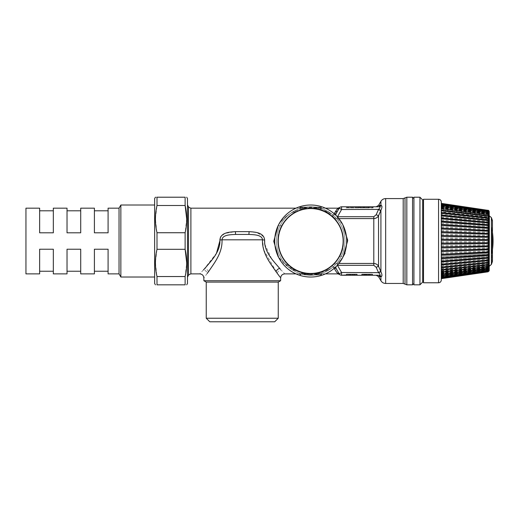 <?xml version="1.0" encoding="UTF-8"?>
<svg xmlns="http://www.w3.org/2000/svg" width="519" height="519" viewBox="0 0 519 519"><rect width="100%" height="100%" fill="white"/><g stroke="black" fill="none" stroke-linecap="round" stroke-linejoin="round"><path stroke-width="0.39" stroke-dasharray="2.6 1.95" d="M422.687 282.089L422.687 199.951M423.504 243.541L423.504 199.951L423.504 243.541M187.489 209.423L187.489 277.023L187.489 209.423M187.489 198.582L187.489 283.458M277.847 256.075L273.74 240.569L278.262 225.265C284.873 215.962 292.988 210.526 302.622 208.956L299.645 208.469L304.679 208.216A0.545 0.545 0 0 0 305.224 207.671L304.4 207.684L304.4 208.236L305.224 207.671M305.224 273.974L304.776 273.338C295.071 272.014 287.111 265.851 280.896 254.848C276.601 244.67 276.925 234.809 281.869 225.265C271.768 241.893 282.641 265.326 294.948 269.854L292.982 269.854L285.165 264.774L278.56 257.242L290.484 268.524L304.679 273.435A0.545 0.538 180 0 1 305.224 273.974L305.224 274.421A0.545 0.545 0 0 0 305.769 274.973A0.545 0.545 0 0 1 305.224 274.421A0.545 0.545 0 0 0 305.769 274.973L321.105 274.973L305.769 274.973M280.403 269.212L271.606 258.676L264.684 244.027M263.717 249.866L262.484 239.823L264.612 240.018L263.918 236.93M263.879 236.865L256.905 232.609L249.114 231.643L235.392 231.643L225.077 233.407M224.785 233.531L220.588 236.924M219.939 240.641L219.894 240.018L222.015 239.823L262.484 239.823C262.114 234.75 254.063 234.705 248.906 234.432L235.594 234.432C230.442 234.705 222.385 234.75 222.015 239.823C222.586 253.81 213.043 264.651 208.443 271.748L207.25 273.383C206.705 271.515 205.459 270.341 203.513 269.854L216.514 253.136M292.982 212.187L304.783 208.703L294.948 212.187L292.982 212.187C287.202 214.821 282.291 219.18 278.262 225.265C280.124 225.986 281.324 225.986 281.869 225.265L290.082 215.437L299.956 209.968L303.55 208.949L302.622 208.956L302.992 208.424L300.014 207.931L299.645 208.469M185.121 200.172L185.121 205.492L157.004 205.492L157.004 197.214C154.909 197.214 154.909 197.214 157.004 197.214L185.121 197.214L185.121 200.172M185.121 276.543L185.121 284.827L157.004 284.827L157.004 276.543L185.121 276.543L186.704 262.802M186.704 218.992L185.121 232.739L185.121 249.302L157.004 249.302L155.428 262.465L156.803 275.621M203.513 269.854L199.731 273.876M263.723 249.892L277.256 273.383C277.795 271.515 279.04 270.341 280.987 269.854L284.769 273.876M292.982 269.854L302.622 273.078L299.645 273.565C298.892 273.708 299.197 273.792 300.572 273.805L304.679 273.818L305.224 274.369L304.4 274.35L304.4 273.805L300.572 273.805L300.572 274.35L300.572 273.805L299.418 273.747L300.014 274.421A0.545 0.37 -90 0 0 300.384 274.973M235.392 231.643L235.594 234.432L248.906 234.432L249.114 231.643M304.679 208.216L304.679 208.599A0.545 0.538 180 0 0 305.224 208.061L304.776 208.703L306.119 208.482A32.853 32.853 0 0 1 315.28 208.482L328.423 212.187L326.451 212.187L316.622 208.703A0.545 0.545 0 0 1 316.175 208.164L315.357 207.944L315.28 208.482A32.853 32.853 0 0 0 306.119 208.482L306.048 207.944L304.776 208.703M300.572 207.684L304.4 207.613L304.4 207.068L300.384 207.068A0.545 0.37 -90 0 0 300.014 207.613L310.699 207.613L300.572 207.684L300.014 207.931L300.572 207.684L300.572 208.236L299.418 208.288L299.748 207.613L300.014 207.931M185.121 232.739L157.004 232.739L157.004 249.302M156.803 231.818L155.428 218.661L157.004 205.492M295.973 208.164L304.679 208.164L305.224 207.613A0.545 0.545 0 0 1 305.769 207.068L315.63 207.068A0.545 0.545 0 0 1 316.175 207.613L316.175 208.164A0.545 0.545 0 0 0 316.622 208.703A0.545 0.545 0 0 1 316.175 208.164L316.175 207.613L315.357 207.944A33.404 33.404 0 0 0 310.699 207.613L321.65 207.613L321.014 207.068A0.545 0.37 -90 0 1 321.384 207.613L318.413 208.424L318.783 208.956L317.855 208.949C327.463 210.61 335.183 217.085 341.022 228.366C344.765 238.299 344.272 247.764 339.536 256.769C349.631 240.141 338.758 216.715 326.451 212.187M302.992 208.424L303.797 208.417L303.55 208.949L311.614 208.177L317.855 208.949L311.614 208.177L310.699 207.613A33.404 33.404 0 0 0 306.048 207.944L306.048 207.068M294.948 269.854L303.55 273.085L309.791 273.863L303.55 273.085L302.622 273.078L302.992 273.617L300.014 274.11L299.645 273.565M328.423 269.854L318.783 273.078L321.754 273.565C322.513 273.708 322.202 273.792 320.833 273.805L316.999 273.805L316.175 274.369A0.545 0.545 0 0 1 316.726 273.818L320.833 273.805L320.833 274.35L316.999 274.35L316.999 273.805L316.999 274.35L316.175 274.421L316.175 273.974A0.545 0.538 180 0 1 316.726 273.435C322.61 272.624 328.19 270.451 333.47 266.902L334.158 268.329L333.47 266.902C331.388 265.709 332.595 264.515 337.091 263.315L337.441 265.339L337.091 263.315L337.713 263.444L337.091 263.315C332.595 264.515 331.388 265.709 333.47 266.902L328.423 269.854L326.451 269.854C331.589 267.22 335.949 262.854 339.536 256.769A32.853 32.853 0 0 1 294.948 269.854A32.853 32.853 0 0 1 281.869 225.265C285.45 219.18 289.81 214.821 294.948 212.187M326.451 269.854L317.855 273.085L318.783 273.078L318.413 273.617L321.384 274.11L321.754 273.565M310.887 274.973A0.545 0.37 90 0 0 311.257 274.421L310.699 274.421L311.614 273.863L317.855 273.085L317.602 273.623L318.413 273.617M317.855 273.085L309.791 273.863L310.141 274.408L303.797 273.623L303.55 273.085M304.4 274.973L304.4 274.35L300.014 274.11L305.224 274.421L305.224 273.876A0.545 0.545 0 0 0 304.776 273.338L304.679 273.818M207.25 273.383L203.837 277.912M280.059 277.12L280.662 277.912M280.617 280.727L203.889 280.727M154.636 283.458L154.636 198.582M338.868 218.59L337.713 218.59L337.713 216.721L337.713 218.59L342.845 224.792L337.713 218.59L373.797 218.59C375.99 218.441 377.573 217.487 378.539 215.729L380.914 210.286C382.036 207.808 382.224 206.244 381.484 205.608L380.914 205.29L380.914 201.32M347.652 240.154L345.116 253.013M321.384 207.931L321.754 208.469L318.783 208.956C323.934 209.942 328.832 211.999 333.47 215.138C331.388 216.326 332.595 217.519 337.091 218.726C332.595 217.519 331.388 216.326 333.47 215.138L328.423 212.187M295.973 273.876L304.679 273.876L306.048 274.421L306.119 273.552L304.783 273.338A0.545 0.545 0 0 1 305.224 273.876L306.048 274.097A33.404 33.404 0 0 0 310.699 274.421L310.141 274.408L310.699 274.421A33.404 33.404 0 0 0 315.357 274.097L315.28 273.552L316.622 273.338C325.673 272.047 333.308 266.526 339.536 256.769A32.853 32.853 0 0 0 326.451 212.187A32.853 32.853 0 0 0 281.869 225.265A32.853 32.853 0 0 1 326.451 212.187A32.853 32.853 0 0 1 339.536 256.769A32.853 32.853 0 0 1 294.948 269.854A32.853 32.853 0 0 1 281.869 225.265A32.853 32.853 0 0 1 326.451 212.187A32.853 32.853 0 0 1 339.536 256.769A32.853 32.853 0 0 1 294.948 269.854A32.853 32.853 0 0 1 281.869 225.265A32.853 32.853 0 0 1 326.451 212.187A32.853 32.853 0 0 1 339.536 256.769A32.853 32.853 0 0 1 294.948 269.854A32.853 32.853 0 0 1 281.869 225.265C281.324 225.986 280.124 225.986 278.262 225.265M303.797 208.417L310.141 207.626L309.791 208.177L303.55 208.949L299.956 209.968M339.536 256.769C340.075 256.049 341.281 256.049 343.137 256.769L337.713 263.444L337.713 265.313L337.713 263.444L343.137 256.769C341.281 256.049 340.075 256.049 339.536 256.769L340.14 255.608M278.255 282.089L206.244 282.089M304.4 207.068L305.769 207.068A0.545 0.545 0 0 0 305.224 207.613A0.545 0.545 0 0 1 305.769 207.068A0.545 0.545 0 0 0 305.224 207.613M300.384 207.068L310.887 207.068A0.545 0.37 -90 0 1 311.257 207.613L317.602 208.417L317.855 208.949M154.636 272.618L154.636 205.011L154.636 272.618M321.754 208.469C322.513 208.327 322.202 208.249 320.833 208.236L316.999 208.236L320.833 208.236L320.833 207.684L320.833 208.236L321.981 208.288L321.65 207.613L316.999 207.684L316.726 208.599L316.175 208.061M337.233 216.683L336.104 215.502L337.441 216.695L341.58 209.533L339.205 208.164L337.48 211.149L339.205 208.164C339.913 207.25 339.913 207.25 339.205 208.164C339.913 207.25 339.913 207.25 339.205 208.164L336.837 209.429C338.258 207.743 338.258 207.743 336.837 209.429L335.637 211.337M334.158 213.705L334.58 213.03M334.742 214.217L333.86 214.185L336.234 213.315L335.767 214.308L333.47 215.138L335.767 214.308L335.683 214.71M335.748 214.976L336.033 215.411M337.441 216.695L337.091 218.726L337.441 216.695L373.797 216.721L373.797 263.444C375.99 263.594 377.573 264.547 378.539 266.305L376.171 267.279L373.797 265.313L373.797 263.444L338.868 263.444M279.105 223.76A36.006 36.006 0 0 1 327.963 209.423A36.006 36.006 0 0 1 342.3 258.28A36.006 36.006 0 0 1 293.436 272.618A36.006 36.006 0 0 1 279.105 223.76A36.006 36.006 0 0 1 327.963 209.423A36.006 36.006 0 0 1 342.3 258.28A36.006 36.006 0 0 0 327.963 209.423A36.006 36.006 0 0 0 279.105 223.76A36.006 36.006 0 0 0 293.436 272.618A36.006 36.006 0 0 0 342.3 258.28A36.006 36.006 0 0 1 293.436 272.618A36.006 36.006 0 0 1 279.105 223.76M334.742 267.817L333.86 267.856L336.234 268.725L335.767 267.733L333.47 266.902L335.767 267.733C335.644 266.824 336.202 266.026 337.441 265.339L373.797 265.313M336.837 272.611C338.258 274.298 338.258 274.298 336.837 272.611L339.205 273.876L336.234 268.725L339.205 273.876C339.913 274.785 339.913 274.785 339.205 273.876C339.913 274.785 339.913 274.785 339.205 273.876L336.234 268.725M316.726 273.818L316.622 273.338A0.545 0.545 0 0 0 316.175 273.876L316.622 273.338M315.28 273.552A32.853 32.853 0 0 1 306.119 273.552A32.853 32.853 0 0 0 315.28 273.552M306.048 274.973L306.048 274.421L315.357 274.421L316.175 273.876L316.175 274.421A0.545 0.545 0 0 1 315.63 274.973A0.545 0.545 0 0 0 316.175 274.421L315.357 274.421L315.357 274.973M206.244 318.231L278.255 318.231M325.426 208.164L316.726 208.164L316.175 207.613A0.545 0.545 0 0 0 315.63 207.068A0.545 0.545 0 0 1 316.175 207.613A0.545 0.545 0 0 0 315.63 207.068L320.833 207.068L320.833 207.613L316.999 207.613L316.999 207.068M321.014 207.068L310.887 207.068M120.862 205.011L120.862 277.023M316.175 207.613L316.999 207.613L316.175 207.613L316.726 208.216M337.233 265.352L336.104 266.532M274.694 321.786L209.806 321.786M119.039 273.876L119.039 208.164M380.777 210.584L378.409 209.533L376.171 214.756L378.539 215.729L378.539 266.305L380.914 271.748C382.036 274.227 382.224 275.79 381.484 276.432L378.539 275.245L379.259 275.245M379.395 275.245C380.511 275.07 380.226 274.207 378.539 272.657L380.914 271.748L380.914 210.286L378.539 209.378C380.226 207.827 380.511 206.964 379.395 206.796L341.58 206.796A2.738 2.738 0 0 0 339.205 208.164A2.738 2.738 0 0 1 341.58 206.796L341.58 209.533L378.409 209.533M339.173 256.574A32.444 32.444 0 0 0 326.256 212.543A32.444 32.444 0 0 0 282.226 225.467A32.444 32.444 0 0 0 295.142 269.491A32.444 32.444 0 0 0 339.173 256.574M380.777 271.45L378.409 272.507L341.58 272.507L341.58 275.245A2.738 2.738 0 0 1 339.205 273.876L341.58 272.507L337.441 265.339M354.847 275.245L354.023 275.245L354.023 274.421L354.023 275.245L357.52 275.245L346.017 275.245L354.295 275.245M316.175 274.369L320.833 274.421L320.833 274.973M25.95 208.164L25.95 273.876M108.088 208.164L108.088 232.804L94.4 232.804L94.4 208.164M80.711 208.164L80.711 232.804L67.022 232.804L67.022 208.164M53.327 208.164L53.327 232.804L39.639 232.804L39.639 208.164M94.4 273.876L94.4 249.23L108.088 249.23L94.4 249.23L94.4 271.236L94.4 249.23L108.088 249.23L108.088 273.876M67.022 273.876L67.022 249.23L80.711 249.23L67.022 249.23L67.022 271.236L67.022 249.23L80.711 249.23L80.711 273.876M39.639 273.876L39.639 249.23L53.327 249.23L39.639 249.23L39.639 271.236L39.639 249.23L53.327 249.23L53.327 273.876M378.539 276.614L381.484 276.432M381.484 205.608L378.539 206.796C375.399 206.796 375.399 206.796 378.539 206.796C375.399 206.796 375.399 206.796 378.539 206.796L379.259 206.796M368.159 206.796L359.563 206.796L373.55 206.796L368.432 206.796L369.256 206.796L368.432 206.796L368.983 207.892L346.115 207.892L359.563 207.613L345.842 207.613L345.57 206.796L359.563 206.796L345.57 206.796M360.601 206.796L363.585 206.796L360.329 206.796L360.601 207.068L360.056 207.068L360.329 206.796L360.056 207.613L363.858 207.892L350.137 207.892L359.343 207.892L358.791 206.796L358.629 207.613L359.064 207.613L358.791 206.796L350.688 206.796L350.137 207.892M373.55 206.796L369.256 206.796L373.55 206.796M378.539 275.245C375.399 275.245 375.399 275.245 378.539 275.245C375.399 275.245 375.399 275.245 378.539 275.245L380.914 276.75L380.914 280.721M354.477 274.149L355.392 274.149L354.023 274.421L353.75 275.245L354.386 274.973L354.386 274.421L355.119 274.421L355.119 274.973L354.023 274.973L354.295 274.149L353.517 274.421L353.517 274.973L354.023 274.973L353.75 275.245L357.247 274.973L357.247 274.421L357.247 274.973L346.841 274.973L357.247 274.973L349.514 274.973L353.517 275.245M353.517 274.149L352.972 274.421L353.283 275.245L346.017 275.245L350.74 275.245L349.787 275.245L349.787 274.421L346.569 274.149L349.514 274.149L346.29 274.421L349.514 274.421L349.514 274.973L349.514 274.149L348.145 274.149L354.023 274.149L348.418 274.421L353.011 274.421L352.972 274.973L349.787 274.973L349.787 274.149L351.155 274.149L349.787 274.149L349.514 274.973L349.514 274.421L356.968 274.149L354.023 274.149L354.685 274.421L354.736 275.245M350.461 275.245L357.52 275.245L352.933 275.245L352.654 274.149L352.252 274.149L356.696 274.149L346.569 274.149L356.968 274.149L346.698 274.149M353.076 275.245L356.696 274.973L352.803 275.245L352.926 274.149L352.103 274.149L355.087 274.149L352.926 274.149M349.397 275.245L346.841 274.973L346.841 274.421L346.29 274.421L346.569 274.149L346.017 275.245L346.29 274.421L346.841 275.245L346.017 275.245L357.52 275.245L356.968 274.149L354.023 274.421L355.392 274.149M369.152 275.245L364.02 274.973L368.827 275.245L368.827 274.421L368.827 275.245L372.947 275.245L361.406 275.245L370.332 274.973L370.605 274.149L369.301 274.149L369.152 275.245L370.06 275.245L367.932 275.245M364.293 275.245L361.406 275.245L365.525 274.973L361.678 274.973L361.678 274.421L361.406 275.245L372.123 275.245L368.814 274.973L372.674 274.973L372.674 274.421L372.947 275.245L364.293 275.245L364.02 274.421L364.293 275.245L370.06 275.245L361.406 275.245L372.947 275.245L365.837 275.245M364.027 275.018L364.396 274.421L366.031 274.421L366.031 274.973L372.674 274.973L372.674 274.421L372.123 275.245L372.947 275.245L368.938 275.245M364.228 275.239L364.072 274.421L362.34 274.421L362.34 274.973L361.678 274.973L361.957 274.149L365.525 274.149L363.748 274.149L364.02 274.973L370.332 274.973L365.525 274.973L365.668 274.149L361.957 274.149L370.605 274.149L361.957 274.149L363.748 274.149L364.02 274.973L364.598 274.149L372.395 274.149L368.827 274.149L372.395 274.149L369.1 274.149L368.827 274.973L372.674 274.973L361.853 275.245M108.088 232.804L108.088 210.798L108.088 232.804L94.4 232.804L108.088 232.804M80.711 232.804L80.711 210.798L80.711 232.804L67.022 232.804L80.711 232.804M53.327 232.804L53.327 210.798L53.327 232.804L39.639 232.804L53.327 232.804M378.539 205.427L380.914 205.29M369.061 275.245L368.691 274.149L362.23 274.149L372.395 274.149L368.827 274.421L368.827 275.245L365.525 275.245L368.548 275.245M363.585 206.796L345.842 207.068L373.278 207.068L373.005 207.892L359.777 207.892L360.329 206.796M364.682 207.892L363.858 207.892L364.13 207.068L363.585 207.892L359.777 207.892L363.585 207.892M372.733 206.796L368.432 206.796L368.711 207.613L369.256 207.613L368.711 207.613L368.983 207.892M369.256 206.796L369.256 207.613L372.733 207.613L372.733 207.068L368.711 207.068L373.278 207.068L372.733 207.892M368.711 207.068L368.711 207.613L368.711 207.068M352.654 274.149L356.968 274.149L357.247 274.973L357.247 274.421L357.247 274.973L356.696 274.973L357.247 274.973L357.247 274.421L352.252 274.149M346.841 274.149L346.29 274.421L346.841 274.421L346.841 274.973L346.841 274.421L346.841 274.973L346.841 274.421L349.397 274.421L349.397 274.973L349.942 274.973L350.215 274.149L356.696 274.149L352.524 274.421L352.524 274.973L356.975 274.973L356.838 274.149M357.117 275.245L349.942 274.973L350.215 274.149L354.626 274.149M346.115 207.892L363.767 207.892M362.23 275.245L362.23 274.149L372.674 274.421L361.957 274.149L364.98 274.421L364.98 274.973L369.372 274.973L369.372 274.421L369.372 274.973L370.332 274.973L370.332 274.421L363.748 274.149L368.827 274.149L361.678 274.421L365.525 274.421L365.525 274.973L365.538 274.421L362.106 274.149M362.281 274.149L361.678 274.421L362.23 274.421L362.23 274.973L362.23 274.421L368.827 274.973L369.301 274.149M362.23 274.149L372.123 274.421L372.123 274.973L372.123 274.421L362.23 274.421L362.23 274.973L362.23 274.149L365.668 274.149M365.292 274.149L368.691 274.149M412.553 284.827L412.553 197.214M355.262 207.892L364.033 207.613L364.033 207.068L359.563 206.796L368.373 206.796L368.101 207.613L364.572 207.613L364.572 207.068L364.033 207.068L364.306 206.796L354.717 206.796L355.262 207.892L358.421 207.892M368.101 207.892L350.416 207.613L358.454 207.613L358.454 207.068L350.416 207.068L359.563 206.796L359.563 207.613L368.646 207.613L364.572 207.892M364.598 274.149L370.605 274.149L363.748 274.149L370.605 274.149L368.827 274.421L369.463 274.421L369.509 275.245M413.922 203.772L413.922 283.458L413.922 203.772M352.103 274.149L355.087 274.149L352.103 274.149L352.375 274.973L352.103 274.149M364.565 275.245L364.565 274.421L363.469 274.149M413.922 284.827L413.922 197.214M354.263 275.245L352.654 275.245L354.535 275.245L355.087 274.149M354.263 274.149L354.263 274.973L352.654 275.245L354.814 274.973L354.814 274.421M419.949 284.827L419.949 197.214M368.101 206.796L364.306 206.796M350.688 206.796L359.563 206.796L359.563 207.613L354.99 207.613L358.687 207.892M354.717 206.796L358.791 206.796M491.759 227.575L491.759 261.206L491.759 227.575M491.759 229.755L491.759 253.856L491.759 229.755M491.759 261.206L492.466 261.466L492.466 220.569L491.759 220.828M489.216 257.794L489.216 215.826L489.216 257.794M489.216 266.208L489.216 211.564M488.048 271.82L489.158 270.769L441.299 277.568L441.299 278.379L441.299 259.967L489.17 256.438L488.048 258.637L489.158 259.026L488.048 261.187L489.158 261.42L488.048 263.509L489.158 263.587L488.048 265.585L489.158 265.507L488.048 267.395L489.158 267.162L488.048 268.913L488.567 268.959L441.299 275.252M488.048 271.586L489.158 270.483L441.299 277.036L441.299 278.658L441.299 277.568L489.158 270.769L488.197 271.573L441.299 278.379M441.299 241.75L441.299 277.042L489.158 270.341L488.327 271.015L441.299 277.723M488.048 271.022L489.158 269.588L441.299 276.114L441.299 276.588M441.299 276.114L489.158 269.588L488.45 270.139L441.299 276.672M488.048 270.127L489.158 268.524L441.299 275.109M488.048 268.913L441.299 274.811M488.048 267.395L441.299 273.61L441.299 273.254M441.299 271.346L489.158 265.507L489.158 265.968L441.299 271.671L441.299 271.041M441.299 268.907L489.158 263.587L489.158 264.119L441.299 269.393L441.299 268.505M441.299 266.182L489.158 261.42L489.158 262.011L441.299 266.811M441.299 263.198L489.158 259.026L489.158 259.675L441.299 263.944M441.299 217.708L489.158 222.1L488.048 222.43L489.158 224.617L441.299 220.867L489.06 224.584L488.048 225.103L489.158 226.589L489.158 227.316L441.299 224.182L489.158 227.316L488.048 227.945L489.158 229.398L489.158 230.164L488.048 230.929L489.158 232.337L489.158 233.128L488.048 234.03L489.158 235.373L489.158 236.184L488.048 237.202L489.158 238.468L489.158 239.285L488.048 240.42L489.158 241.595L489.158 242.412L488.048 243.645L489.158 244.709L489.158 245.526L488.048 246.836L489.158 247.784L489.158 248.582L488.048 249.97L489.158 250.787L489.158 251.559L488.048 253L489.164 253.681L489.158 254.42L488.048 255.899L489.158 256.444L441.299 259.967L441.299 214.937L489.19 219.822M489.132 253.687L441.299 256.581L489.132 253.687M489.164 227.316L441.299 224.182M441.299 220.88L489.158 224.617M441.299 217L489.158 221.47L489.158 222.1L488.048 219.965L488.917 219.667L441.299 214.814M441.299 215.288L441.299 214.237L489.158 219.219L489.158 219.784L488.048 217.727L488.833 217.519L441.299 212.193M441.299 214.237L441.299 211.765L489.158 217.202L488.048 215.748L489.158 215.885L488.736 215.612L441.299 209.864M441.299 212.556L441.299 209.611L489.158 215.45L489.158 215.885L488.048 214.049L489.158 214.341L488.048 214.049M489.158 215.885L441.299 210.143L441.299 207.801L489.158 213.977L488.048 212.634L488.522 212.602L441.299 206.218M488.048 212.634L441.299 206.698L441.299 204.35L441.299 225.454M441.299 204.927L488.405 211.538L489.158 212.803L441.299 206.354L441.299 206.698L441.299 206.335L441.299 206.698M488.048 211.538L489.158 212.135L441.299 205.537L441.299 204.019L488.282 210.779L489.158 211.94L441.299 205.537L441.299 203.377L441.299 205.537M488.048 210.766L489.158 211.499L441.299 204.758L441.299 203.5L441.299 204.473L489.158 211.272M441.299 203.5L488.152 210.338L489.158 211.389L441.299 204.758L441.299 204.051M488.048 210.325L489.158 211.194L441.299 204.402L489.158 211.168L488.71 210.506M441.299 231.727L441.299 236.482M441.299 259.961L489.17 256.438M489.158 259.026L441.299 263.146L441.299 262.549M489.19 261.388L441.299 266.085L441.299 265.663M489.158 270.101L441.299 276.744L441.299 278.534L441.299 277.659L489.158 270.873M489.158 270.847L441.299 277.691M489.158 270.535L441.299 277.282L489.158 270.646M489.158 266.15L441.299 271.898L441.299 272.43M441.299 269.478L441.299 270.276M489.158 262.251L441.299 267.058L489.19 262.212M441.299 263.736L441.299 264.262L489.183 259.915M441.299 261.2L489.158 257.424M441.299 257.865L489.073 254.732M441.299 237.812L441.299 240.316M489.112 228.347L441.299 225.46L441.299 230.079M441.299 222.08L488.989 225.583M489.183 223.027L441.299 218.895L441.299 219.485M489.19 220.646L441.299 215.956L441.299 216.378M489.196 218.499L441.299 213.536M441.299 210.37L441.299 210.999L489.203 216.605M441.299 208.43L441.299 208.787M489.158 213.205L441.299 206.932M489.158 212.219L441.299 205.92L441.299 205.446M489.158 211.557L441.299 204.823L489.158 211.7M489.158 211.194L441.299 204.343M441.299 208.054L441.299 206.335M441.299 218.304L441.299 217.772L489.158 222.1M441.299 202.001L441.299 280.033M423.504 199.264L423.504 282.771M188.52 206.796L188.52 275.245M190.888 273.876L190.888 208.164M208.443 271.748C207.84 270.049 206.64 268.933 204.843 268.394M304.4 207.684L304.4 208.236L300.572 208.236M300.572 207.068L300.572 207.613L299.748 207.613L300.293 207.068M280.662 224.61A34.222 34.222 0 0 1 327.106 210.986A34.222 34.222 0 0 1 340.736 257.424A34.222 34.222 0 0 1 294.292 271.054A34.222 34.222 0 0 1 280.662 224.61A34.222 34.222 0 0 1 327.106 210.986A34.222 34.222 0 0 1 340.736 257.424A34.222 34.222 0 0 1 294.292 271.054A34.222 34.222 0 0 1 280.662 224.61M302.992 273.617L303.797 273.623M321.384 274.11L311.257 274.421L317.602 273.623M310.518 274.973A0.545 0.37 -90 0 1 310.141 274.421L300.014 274.11M300.572 274.973L300.572 274.421L299.748 274.421L300.293 274.973M315.357 207.068L315.357 207.613L310.141 207.613A0.545 0.37 90 0 1 310.518 207.068M318.413 208.424L317.602 208.417M376.171 214.756L373.797 216.721M378.409 272.507L376.171 267.279M321.014 274.973A0.545 0.37 90 0 0 321.384 274.421L320.833 274.35M316.999 274.35L316.999 274.973M325.426 273.876L316.726 273.876L316.175 274.421A0.545 0.545 0 0 1 315.63 274.973M385.656 283.458L385.656 198.582M403.205 283.458L403.205 198.582M364.682 206.796L360.601 207.068L360.601 207.613L360.601 207.068L360.056 207.068M368.159 207.892L368.159 207.068L364.682 207.068L364.682 207.613L363.585 207.613L363.585 207.068L363.585 207.613L363.585 207.068L360.601 207.068M349.514 275.245L346.017 275.245L349.787 274.973L349.787 274.149M350.461 274.149L350.461 274.973L351.013 274.973L350.883 274.149M346.29 274.421L346.42 275.245M353.076 274.149L353.076 274.973L352.524 274.973L352.803 275.245M362.392 275.245L367.731 274.973L367.731 274.421L370.332 274.421L369.788 274.149M366.232 274.149L372.674 274.421L361.678 274.421L363.469 274.421L363.469 275.245M361.406 275.245L361.977 274.973L361.957 274.149M369.1 274.149L372.376 274.421L372.499 275.245M363.748 274.149L370.332 274.421L365.525 274.421L365.525 274.973L364.02 274.973L364.98 275.245L364.98 274.421L372.674 274.421L369.418 274.149M369.256 207.892L369.256 207.068L369.256 207.613L372.733 207.613L372.733 207.068L372.733 207.613L368.711 207.613M357.247 274.421L356.696 274.421L356.696 274.973L356.696 274.421L346.841 274.421L356.696 274.421L356.696 274.973L356.696 274.421L357.247 274.421L349.397 274.149M363.877 274.149L367.53 274.149M369.061 274.149L372.123 274.149L372.123 274.973L372.123 274.421L372.674 274.421L372.253 274.149M372.123 274.421L372.674 274.421L372.123 274.421M406.825 284.827L406.825 197.214M349.787 274.421L350.883 274.421L349.787 274.421M368.827 274.421L365.525 274.421L365.525 274.973L368.827 274.973M369.788 275.245L369.788 274.421L364.565 274.149M370.605 274.149L370.06 275.245M364.572 206.796L368.646 207.068L368.639 207.613L368.646 207.068L359.563 207.068L359.563 207.613M358.486 206.796L359.064 207.068M359.563 207.068L354.99 207.068L358.577 206.796M351.155 274.149L350.883 274.973L349.787 275.245M492.466 248.601A64.499 56.603 180 0 1 491.759 252.286M491.389 217.604L491.389 264.431M489.352 266.182L489.352 215.859M441.299 250.314L489.158 248.582M441.299 253.019L489.158 250.787M441.299 253.973L489.158 251.559M441.299 257.489L489.158 254.42M441.299 260.823L489.158 257.139M441.299 266.085L489.158 261.42M441.299 268.745L489.158 263.587M441.299 271.106L489.158 265.507M441.299 273.13L489.158 267.162M441.299 276.504L489.158 269.906M441.299 275.68L489.158 269.231M441.299 275.336L489.158 268.952M441.299 273.798L489.158 267.7M441.299 269.653L489.158 264.327M441.299 264.262L489.158 259.941M441.299 245.552L489.158 244.709M441.299 246.551L489.158 245.526M441.299 249.334L489.158 247.784M441.299 218.895L489.158 223.008M441.299 215.956L489.158 220.614M441.299 213.29L489.158 218.447M441.299 210.935L489.158 216.533M441.299 208.904L489.158 214.879M441.299 207.23L489.158 213.517M441.299 205.92L489.158 212.453M441.299 208.242L489.158 214.341M441.299 212.381L489.158 217.708M441.299 214.937L489.158 219.784M441.299 220.03L489.158 223.936M441.299 223.293L489.158 226.589M441.299 226.745L489.158 229.398M441.299 227.679L489.158 230.164M441.299 230.358L489.158 232.337M441.299 231.325L489.158 233.128M441.299 234.082L489.158 235.373M441.299 235.075L489.158 236.184M441.299 237.884L489.158 238.468M441.299 238.889L489.158 239.285M441.299 241.724L489.158 241.595M441.299 242.73L489.158 242.412M438.561 199.264L438.561 282.771M305.224 274.369L304.4 273.805M316.175 207.671L316.999 208.236M320.833 273.805L321.981 273.747L321.105 274.973M352.738 274.149L353.283 275.245M351.285 274.149L350.74 275.245M366.109 274.149L365.564 275.245M368.243 274.149L368.788 275.245M348.69 275.245L348.145 274.149M370.332 274.421L370.332 274.973M492.466 232.382A64.499 64.499 0 0 0 491.759 228.185M491.759 253.856A64.499 64.499 0 0 0 492.466 249.658M441.299 256.581L489.164 253.681M441.299 263.127L489.183 259.013M441.299 268.686L489.196 263.535M441.299 271.015L489.203 265.43M441.299 273.468L488.671 267.493M441.299 273.013L489.203 267.051M441.299 274.648L489.209 268.388M441.299 275.913L489.209 269.413M441.299 276.789L489.209 270.127M441.299 277.269L489.209 270.516M441.299 277.341L489.209 270.581M441.299 277.016L489.209 270.308M441.299 276.283L489.209 269.718M441.299 275.161L489.209 268.803M441.299 273.662L489.203 267.583M441.299 271.794L489.203 266.065M441.299 269.588L489.196 264.268M441.299 261.161L489.177 257.411M441.299 209.027L489.203 214.983M441.299 207.386L489.209 213.653M441.299 206.121L489.209 212.621M441.299 205.245L489.209 211.908M441.299 204.771L489.209 211.518M441.299 204.694L489.209 211.46M441.299 205.024L489.209 211.726M441.299 205.751L489.209 212.323M441.299 206.873L489.209 213.231M441.299 208.379L489.203 214.457M441.299 207.866L488.632 213.971M441.299 210.24L489.203 215.969M441.299 212.453L489.196 217.766M441.299 217.798L489.183 222.119"/><path stroke-width="0.78" d="M423.504 199.951L422.687 199.951L422.687 282.089L423.504 282.089M186.704 284.827L187.489 283.458L187.489 198.582L186.704 197.214M278.314 225.291L273.74 241.329L278.56 257.242L277.847 256.075M280.059 277.12L276.056 271.748C276.659 270.049 277.86 268.933 279.657 268.394L280.403 269.212M264.684 244.027L264.612 240.018C263.918 232.129 254.278 232.064 249.114 231.643L235.392 231.643C230.222 232.064 220.581 232.129 219.894 240.018L220.588 236.924M216.514 253.136L219.939 240.641M185.121 276.543L157.004 276.543L157.004 284.827C154.909 284.827 154.909 284.827 157.004 284.827C154.909 284.827 154.909 284.827 157.004 284.827L185.121 284.827C187.223 284.827 187.223 284.827 185.121 284.827C187.223 284.827 187.223 284.827 185.121 284.827L185.121 276.543C187.223 267.46 187.223 258.384 185.121 249.302L186.704 262.802M157.004 205.492L157.004 197.214C154.909 197.214 154.909 197.214 157.004 197.214L185.121 197.214C187.223 197.214 187.223 197.214 185.121 197.214C187.223 197.214 187.223 197.214 185.121 197.214L185.121 205.492L157.004 205.492C154.909 214.574 154.909 223.657 157.004 232.739L157.004 249.302L185.121 249.302L185.121 232.739C187.223 223.657 187.223 214.574 185.121 205.492L186.704 218.992M278.262 225.265L278.56 224.792M203.513 269.854L205.732 267.408C210.85 261.096 220.556 251.819 219.894 240.018L222.015 239.823C222.385 234.75 230.436 234.705 235.594 234.432L235.392 231.643M279.657 268.394C274.564 262.089 263.996 252.461 264.612 240.018L262.484 239.823C262.114 234.75 254.057 234.705 248.906 234.432L249.114 231.643M157.004 249.302C154.909 258.384 154.909 267.46 157.004 276.543L156.803 275.621M185.121 232.739L157.004 232.739L156.803 231.818M207.25 273.383L209.248 270.633C213.867 263.529 222.632 253.103 222.015 239.823L262.484 239.823C261.92 253.817 271.463 264.651 276.056 271.748M235.594 234.432L248.906 234.432L235.594 234.432M280.617 280.727L278.255 282.089L206.244 282.089L203.889 280.727L280.617 280.727L280.662 277.912C280.941 275.453 282.31 274.11 284.769 273.876L295.973 273.876M155.428 197.214L154.636 198.582L154.636 283.458L155.428 284.827M345.116 253.013L343.137 256.769L347.659 240.712L342.845 224.792L347.652 240.154M338.868 218.59L373.797 218.59C375.99 218.441 377.573 217.487 378.539 215.729L376.171 214.756L378.539 209.378L341.58 209.533L339.205 208.164L336.837 209.429C338.258 207.743 338.258 207.743 336.837 209.429L333.86 214.185M334.58 213.03L335.637 211.337M336.033 215.411L335.767 214.308L335.287 214.717M333.86 267.856L336.837 272.611C338.258 274.298 338.258 274.298 336.837 272.611L333.86 267.856M342.845 257.242L343.085 256.749M278.255 282.089L278.255 318.231L206.244 318.231L206.244 282.089M381.484 205.608C382.224 206.244 382.036 207.808 380.914 210.286L378.539 209.378C380.226 207.827 380.511 206.964 379.395 206.796L381.484 205.608L380.914 205.29L378.539 206.796L379.395 206.796L341.58 206.796L341.58 209.533L337.408 216.877M337.233 216.683L337.713 216.721L337.713 217.214M154.636 277.023L120.862 277.023L120.862 205.011L154.636 205.011M335.838 214.12L339.205 208.164L336.234 213.315L337.48 211.149L335.112 212.187M334.742 214.217L336.234 213.315L337.48 211.149M335.89 268.051L339.205 273.876A2.738 2.738 0 0 0 341.58 275.245L341.58 272.507L339.205 273.876A2.738 2.738 0 0 0 341.58 275.245L346.29 274.973M339.763 274.557L337.953 273.876L325.426 273.876M336.837 272.611L339.205 273.876M334.742 267.817L336.234 268.725M335.287 267.324L335.767 267.733L336.104 266.532M337.713 264.826L337.441 265.339L341.58 272.507L378.539 272.657L376.171 267.279L378.539 266.305C377.573 264.547 375.99 263.594 373.797 263.444L373.797 265.313L337.713 265.313M206.244 318.231L209.806 321.786L274.694 321.786L278.255 318.231M279.105 223.76A36.006 36.006 0 0 1 327.963 209.423A36.006 36.006 0 0 1 342.3 258.28A36.006 36.006 0 0 1 293.436 272.618A36.006 36.006 0 0 1 279.105 223.76M120.862 205.011L119.039 208.164L119.039 273.876L120.862 277.023M379.259 275.245L357.52 275.245M349.514 275.245L346.841 275.245M282.226 225.467A32.444 32.444 0 0 1 326.256 212.543A32.444 32.444 0 0 1 339.173 256.574A32.444 32.444 0 0 1 295.142 269.491A32.444 32.444 0 0 1 282.226 225.467M378.539 275.245L380.914 276.75L381.484 276.432C382.224 275.79 382.036 274.227 380.914 271.748L378.539 266.305L378.539 215.729L380.927 210.253M378.409 209.533L380.777 210.584M339.205 208.164A2.738 2.738 0 0 1 341.58 206.796A2.738 2.738 0 0 0 339.205 208.164M119.039 273.876L108.088 273.876L108.088 249.23L94.4 249.23L94.4 273.876L80.711 273.876L80.711 249.23L67.022 249.23L67.022 273.876L53.327 273.876L53.327 249.23L39.639 249.23L39.639 273.876L25.95 273.876L25.95 208.164L39.639 208.164L39.639 232.804L53.327 232.804L53.327 208.164L67.022 208.164L67.022 232.804L80.711 232.804L80.711 208.164L94.4 208.164L94.4 232.804L108.088 232.804L108.088 208.164L119.039 208.164M381.484 276.432L379.395 275.245L341.58 275.245M379.395 275.245L379.395 275.245C380.511 275.07 380.226 274.207 378.539 272.657L380.914 271.748L380.914 210.286M380.777 271.45L378.409 272.507M380.914 205.29L378.539 205.427L380.914 201.32L380.914 205.29L378.539 206.796M380.914 280.721L380.914 276.75L378.539 276.614L380.914 280.721C382.003 282.479 383.586 283.387 385.656 283.458L403.205 283.458L405.015 284.14L405.015 197.895L405.015 284.14L406.825 284.827L412.553 284.827L412.553 197.214L406.825 197.214L406.825 284.827M413.922 277.542L413.922 284.827L419.949 284.827L419.949 197.214L413.922 197.214L413.922 277.542M491.389 217.604L492.466 220.569L492.466 261.466L491.389 264.431L491.389 217.604L489.352 215.859L489.216 270.47L489.216 211.564L488.71 210.506M441.299 237.812L441.299 236.482L489.158 237.326L488.048 238.396L489.158 239.622L489.158 240.446L488.048 241.614L489.158 242.749L489.158 243.567L488.048 244.832L489.158 245.857L489.158 246.661L488.048 248.004L489.158 248.912L489.158 249.697L488.048 251.105L489.158 251.877L489.158 252.636L488.048 254.089L489.158 254.725L441.299 257.865M441.299 261.2L489.158 257.424L488.048 256.937L489.158 254.725L441.299 257.859M441.299 264.333L488.995 260.006L488.048 259.604L489.177 257.411M441.299 265.034L489.158 260.57L489.158 259.941L488.048 262.076L488.917 262.374L441.299 267.227M441.299 267.804L489.158 262.822L489.158 262.251L488.048 264.307L488.833 264.521L441.299 269.848M441.299 270.276L489.158 264.833L488.048 266.286L489.158 266.15L488.736 266.429L441.299 272.17M441.299 272.43L489.158 266.584L489.158 266.15L488.048 267.992L489.158 267.7L488.048 267.992M441.299 274.233L489.158 268.057L488.048 269.4L488.522 269.432L441.299 275.823M488.048 269.4L489.158 268.952M441.299 277.107L488.405 270.503L488.048 270.496L488.93 269.264M488.048 270.496L489.158 269.906M441.299 278.015L488.282 271.262L489.047 270.114M488.048 271.268L489.158 270.535M441.299 278.534L488.152 271.703L489.106 270.652M488.048 271.716L489.158 270.847M441.299 278.658L488.068 271.813L489.216 270.47M488.048 271.82L489.158 270.873M441.299 229.015L489.158 231.247L488.048 232.071L489.158 233.453L489.158 234.251L488.048 235.198L489.158 236.515L489.158 237.326M441.299 203.377L488.632 210.442M488.048 210.221L489.132 211.207M489.158 211.272L488.197 210.461L441.299 203.649M488.048 210.448L489.086 211.544M489.158 211.7L488.327 211.025L441.299 204.311M488.048 211.012L489.015 212.2M489.158 212.453L488.45 211.895L441.299 205.362M488.048 211.908L488.84 213.16M489.158 213.517L488.048 213.121L488.567 213.075L441.299 206.789M488.048 213.121L489.158 214.879L489.158 214.49L441.299 208.43M488.048 214.645L489.158 214.879L488.048 214.645L489.158 216.533L489.158 216.073L441.299 210.37M489.158 231.247L489.158 230.475L488.048 229.035L489.164 228.354L489.158 227.614L488.048 226.135L489.17 225.603L488.048 223.397L489.158 223.008L488.048 220.854L489.158 220.614L488.048 218.531L489.158 218.447L488.048 216.449L488.775 216.287L441.299 210.695M441.299 213.127L489.158 218.447L489.158 217.922L441.299 212.641M441.299 215.852L489.158 220.614L489.158 220.024L441.299 215.229M441.299 218.843L489.158 223.008L489.158 222.359L441.299 218.097M489.086 225.577L441.299 222.074L489.086 225.577M441.299 225.454L489.158 228.354L441.299 225.46M441.299 230.079L441.299 231.727L489.158 233.453M441.299 266.747L441.299 267.103M489.158 240.446L441.299 240.316L441.299 241.75M438.561 282.771C440.229 282.608 441.137 281.7 441.299 280.033L441.299 202.001C441.137 200.34 440.229 199.426 438.561 199.264L423.504 199.264L423.504 282.771L438.561 282.771L438.561 199.264M187.489 277.023L188.52 275.245L188.52 206.796L187.489 205.011M188.52 206.796C188.222 207.016 189.013 207.47 190.888 208.164L190.888 273.876L199.731 273.876C202.189 274.11 203.558 275.453 203.837 277.912L203.889 280.727M338.868 263.444L373.797 263.444L373.797 216.721L337.713 216.721M376.171 214.756L373.797 216.721M373.797 265.313L376.171 267.279M380.914 201.32C382.003 199.562 383.586 198.647 385.656 198.582L385.656 283.458M379.259 206.796L381.394 205.563M385.656 198.582L403.205 198.582L403.205 283.458M492.466 249.658A64.499 64.499 0 0 0 493.05 241.017A64.499 56.603 180 0 1 492.466 248.601M441.299 235.483L489.158 236.515M441.299 232.707L489.158 234.251M441.299 262.004L489.158 258.099M441.299 258.747L489.158 255.445M441.299 255.29L489.158 252.636M441.299 254.355L489.158 251.877M441.299 251.683L489.158 249.697M441.299 250.709L489.158 248.912M441.299 247.952L489.158 246.661M441.299 246.96L489.158 245.857M441.299 244.151L489.158 243.567M441.299 243.145L489.158 242.749M441.299 239.304L489.158 239.622M441.299 228.068L489.158 230.475M441.299 224.552L489.158 227.614M441.299 221.217L489.158 224.896M190.888 208.164L295.973 208.164M188.52 275.245C188.235 275.012 189.026 274.551 190.888 273.876M325.426 208.164L337.953 208.164L339.737 207.503M378.539 205.427L376.171 206.796M376.171 275.245L378.539 276.614M53.327 271.236L39.639 271.236M80.711 271.236L67.022 271.236M108.088 271.236L94.4 271.236M108.088 210.798L94.4 210.798M80.711 210.798L67.022 210.798M53.327 210.798L39.639 210.798M403.205 198.582L406.825 197.214M413.922 198.582L412.553 197.214M413.922 283.458L412.553 284.827M422.687 199.951L419.949 197.214M422.687 282.089L419.949 284.827M493.05 241.017A64.499 64.499 0 0 0 492.466 232.382M491.389 264.431L489.352 266.182M441.299 274.168L488.632 268.07M441.299 208.567L488.671 214.548"/></g></svg>
